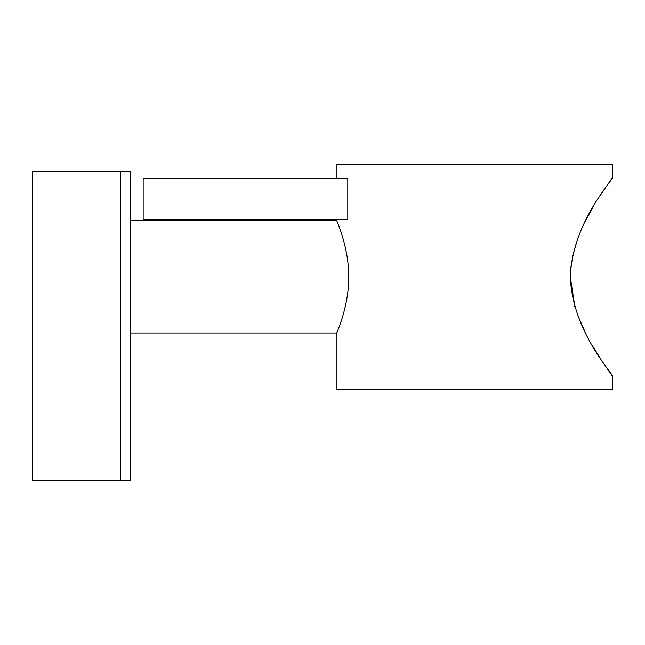 <?xml version="1.0" encoding="UTF-8"?>
<svg xmlns="http://www.w3.org/2000/svg" width="645" height="645" viewBox="0 0 645 645"><rect width="100%" height="100%" fill="white"/><g stroke="black" fill="none" stroke-linecap="round" stroke-linejoin="round"><path stroke-width="0.97" d="M336.19 219.316C335.731 218.824 348.889 245.826 348.735 276.874C348.864 308.052 335.747 334.86 336.19 334.433L336.19 389.185L612.75 389.185L612.75 376.551C614.677 375.761 572.292 332.215 570.317 276.874C572.3 221.582 614.596 178.068 612.75 177.198L612.75 164.564L336.19 164.564L336.19 178.601M347.792 178.601L347.792 219.316L143.158 219.316L143.158 178.601L347.792 178.601M612.75 177.198L600.785 194.605M593.247 206.722L585.289 221.243M577.928 237.924L572.421 256.686M570.857 266.667L570.317 276.874L574.824 306.625M130.524 171.586L120.623 171.586L120.623 480.436L130.524 480.436L130.524 171.586L130.524 333.03L336.763 333.03L336.19 334.433M577.928 315.824L585.297 332.522M593.263 347.058L600.793 359.16M607.042 368.472L612.75 376.551M130.524 480.436L130.524 333.03M120.623 171.586L32.25 171.586L32.25 480.436L120.623 480.436M130.524 220.719L336.763 220.719"/></g></svg>
